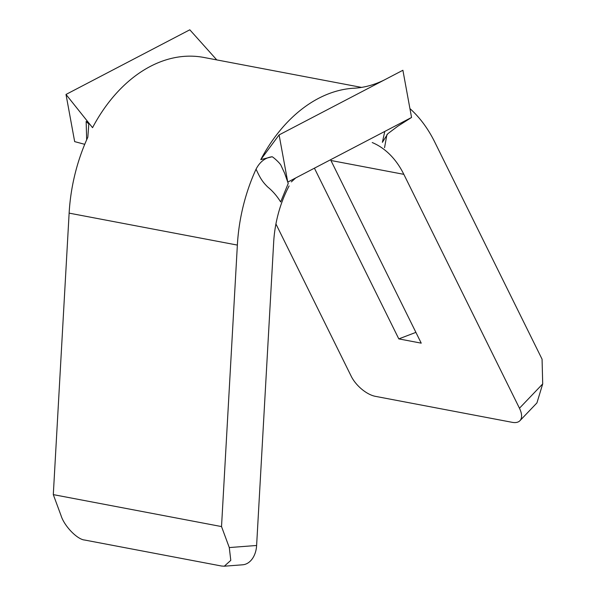 <?xml version="1.0" encoding="UTF-8"?>
<svg xmlns="http://www.w3.org/2000/svg" width="596" height="596" viewBox="0 0 596 596"><rect width="100%" height="100%" fill="white"/><g stroke="black" fill="none" stroke-linecap="round" stroke-linejoin="round"><path stroke-width="0.89" d="M221.526 526.573L53.297 494.62L61.06 515.615C64.279 526.089 77.271 539.514 84.692 540.036L221.518 566.021L224.305 566.2L230.786 560.374L229.289 547.568L221.526 526.573L237.364 245.083A150.192 105.082 -79.2 0 1 256.056 169.167C259.856 161.799 265.213 157.657 272.134 156.755C273.482 157.225 280.701 163.788 281.118 165.681L284.635 173.242L288.233 183.456L287.756 182.1L411.553 117.457L402.896 70.268L279.099 134.912L287.756 182.1M289.105 185.937A99.063 69.307 100.8 0 0 273.668 242.311L256.615 545.482A22.365 15.705 85.6 0 1 242.617 564.799L224.305 566.2M288.233 183.456L280.649 201.947C277.013 196.032 272.67 191.025 267.634 186.928C262.538 181.855 260.318 178.442 256.056 169.167M275.926 223.947L351.23 376.285A22.365 10.862 -136.3 0 0 375.376 396.34L512.202 422.326A22.365 10.862 -136.3 0 0 519.928 420.709A22.365 10.862 -136.3 0 0 519.459 408.23L403.835 174.337A99.063 69.307 100.8 0 0 372.217 142.541M409.929 108.591A150.192 105.082 -79.2 0 1 434.722 142.027L542.069 359.194L542.703 383.913L536.929 402.918L519.928 420.709M386.916 134.599L384.554 147.689M403.835 174.337L330.936 160.495A99.063 69.307 100.8 0 0 330.564 159.743M53.297 494.62L69.129 213.13A150.192 105.082 -79.2 0 1 87.828 137.222L88.811 123.998L86.152 121.435L88.655 123.119M384.159 80.05C373.841 85.109 363.396 87.85 352.832 88.282A150.192 105.082 -79.2 0 0 260.772 159.616L272.134 156.755M84.736 144.321L74.664 141.624L66.007 94.444L92.544 127.671A150.192 105.082 -79.2 0 1 203.795 57.439L361.288 87.351M330.936 160.495L421.23 343.154L398.806 338.893L415.904 332.367M314.412 168.176L398.806 338.893M66.007 94.444L189.804 29.8L216.78 59.905M86.666 139.814L86.152 121.435M260.772 159.616L279.099 134.912M384.778 131.433L382.386 142.347L387.81 133.713L397.666 126.307L411.553 117.457M229.289 547.568L256.615 545.482M519.459 408.23L542.703 383.913M237.364 245.083L69.129 213.13M291.347 181.892L295.72 177.936"/></g></svg>
